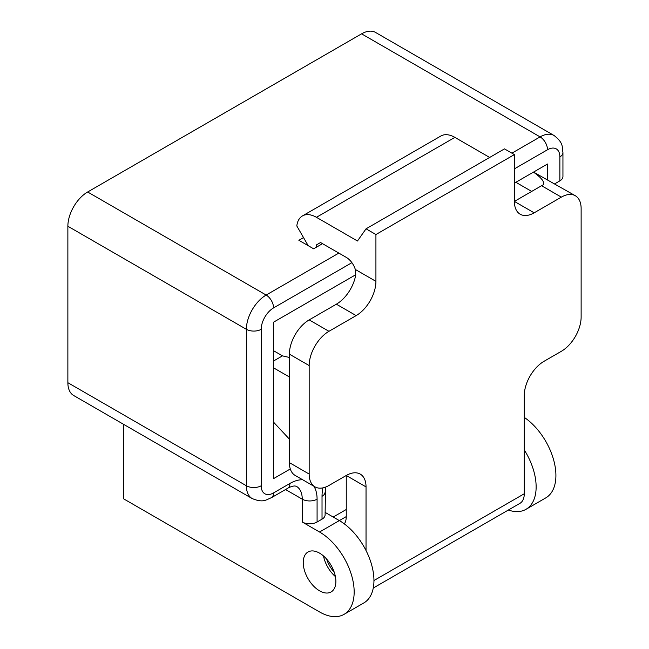 <?xml version="1.0" encoding="UTF-8"?>
<svg xmlns="http://www.w3.org/2000/svg" width="649" height="649" viewBox="0 0 649 649"><rect width="100%" height="100%" fill="white"/><g stroke="black" fill="none" stroke-linecap="round" stroke-linejoin="round"><path stroke-width="0.97" d="M373.272 588.026L519.922 503.356A20.979 12.112 -120 0 0 524.27 493.751L524.27 395.549A27.972 16.152 120 0 1 544.049 361.29L561.353 351.296A27.972 16.152 -60 0 0 581.131 317.037L581.131 208.556A27.972 16.152 -60 0 0 575.339 195.747A27.972 16.152 -60 0 0 561.353 197.134L534.159 212.831L514.381 201.417A27.972 16.152 120 0 0 520.174 214.219A27.972 16.152 120 0 0 534.159 212.831M533.47 172.123C541.728 177.972 544.957 182.231 543.14 184.884A27.972 16.152 120 0 0 541.574 185.711L514.381 201.417L514.381 154.592L504.492 148.889L366.036 228.821L375.925 234.532L514.381 154.592M375.925 234.532L375.925 281.35L355.319 269.457L355.749 274.73A27.972 16.152 -60 0 1 336.369 304.186L309.167 319.892A27.972 16.152 120 0 0 289.389 354.151L289.389 462.632A27.972 16.152 120 0 0 295.181 475.441L314.968 486.855A27.972 16.152 -60 0 1 309.167 474.054L309.167 365.565A27.972 16.152 -60 0 1 328.954 331.306L309.167 319.892M336.369 304.186L356.147 315.609A27.972 16.152 120 0 0 375.925 281.35M356.147 315.609L328.954 331.306M344.343 523.905A20.979 12.112 -120 0 0 346.258 516.596L346.258 475.482L366.036 486.904A27.972 16.152 120 0 0 360.244 474.094A27.972 16.152 120 0 0 346.258 475.482L328.954 485.476A27.972 16.152 -60 0 1 314.968 486.855M366.036 486.904L366.036 550.539M326.585 559.032A23.08 13.321 -120 0 0 334.284 572.361M489.654 157.447L454.884 137.377A27.972 16.152 -120 0 0 440.898 135.99L302.45 215.922A27.972 16.152 60 0 1 316.436 217.31L357.469 241.006L366.036 228.821M575.339 195.747L533.519 172.09M355.319 269.457A13.986 8.072 -120 0 0 346.258 257.369L320.541 242.523L316.59 244.811L320.541 242.523M308.186 245.663L296.812 225.966A27.972 16.152 60 0 1 302.45 215.922M316.59 244.811L316.59 247.091M515.866 182.288L531.685 191.423M273.57 422.175L289.389 439.13M273.57 367.853L289.389 376.988M289.389 357.461L282.469 355.863L273.57 360.998M273.57 350.72L282.469 355.863M559.868 180.86A10.489 6.06 0 0 0 562.943 176.577L562.943 152.596A10.489 6.06 180 0 1 559.868 156.88L559.868 180.86L554.717 183.837M325.514 487.107L325.1 514.876A10.489 6.06 180 0 1 322.026 519.159L317.085 522.015A10.489 6.06 180 0 1 302.247 522.015L319.551 532.01A48.951 28.264 60 0 1 351.531 575.144A48.951 28.264 60 0 1 344.027 614.368A48.951 28.264 60 0 1 319.551 611.942L123.74 498.894L123.74 424.422M338.843 253.086L266.155 295.052A27.972 16.152 120 0 0 246.377 329.311L246.377 485.76L67.869 382.699A27.972 16.152 120 0 0 73.662 395.501L252.169 498.562A27.972 16.152 120 0 1 246.377 485.76A10.489 6.06 0 0 0 261.206 485.76L261.206 329.311A17.482 10.092 -60 0 1 273.57 307.902L351.904 262.675M67.869 382.699L67.869 226.25L246.377 329.311A10.489 6.06 0 0 0 261.206 329.311M273.57 307.902A10.489 6.06 60 0 0 266.155 295.052L87.647 191.99A27.972 16.152 120 0 0 67.869 226.25M87.647 191.99L361.582 33.837L540.09 136.898A10.489 6.06 60 0 1 547.513 149.741A17.482 10.092 -60 0 1 559.868 156.88M322.521 243.667L313.621 248.802L298.873 240.292L303.529 237.599M562.943 152.596C562.01 146.577 563.632 142.991 554.076 135.511L375.568 32.45A27.972 16.152 120 0 0 361.582 33.837M524.27 449.927A48.951 28.264 60 0 1 525.998 509.311A48.951 28.264 60 0 1 508.345 510.041M325.1 512.369L339.338 520.587L319.551 532.01M344.027 614.368L363.813 602.953A48.951 28.264 -120 0 0 371.309 563.721A48.951 28.264 -120 0 0 339.338 520.587L346.258 516.596M323.502 555.974A23.08 13.321 -120 0 0 335.387 576.563M525.998 509.311L545.777 497.888A48.951 28.264 -120 0 0 553.816 460.579A48.951 28.264 -120 0 0 524.27 417.388M290.306 468.959L273.57 478.621L273.57 322.172L355.749 274.73M514.381 183.148L547.513 164.019L547.513 179.7M319.551 553.135A23.08 13.321 -120 0 0 308.015 551.991A23.08 13.321 -120 0 0 308.015 578.64A23.08 13.321 -120 0 0 331.095 591.961A23.08 13.321 -120 0 0 334.633 573.473A23.08 13.321 -120 0 0 319.551 553.135M273.57 423.805L274.559 423.237M524.27 493.751L373.946 580.539M289.389 354.151L309.167 365.565M541.574 185.711L561.353 197.134M309.167 474.054L289.389 462.632M316.436 217.31L454.884 137.377M554.076 135.511A27.972 16.152 120 0 0 540.09 136.898L511.907 153.164M514.381 168.87L547.513 149.741M252.169 498.562C263.421 503.097 265.717 499.9 271.396 497.702A10.489 6.06 -120 0 0 273.57 492.899A17.482 10.092 -60 0 1 261.206 485.76M271.396 497.702L287.718 488.275A10.489 6.06 -120 0 0 289.884 483.473L273.57 492.899M287.718 488.275C288.148 487.837 292.488 485.785 295.157 485.996L296.455 486.369A27.972 16.152 -60 0 1 302.247 499.178A10.489 6.06 0 0 0 317.085 499.178A38.461 22.204 120 0 0 313.873 486.231M302.71 479.781A38.461 22.204 120 0 0 289.884 483.473M317.085 522.015L317.085 499.178M285.544 489.533L302.247 499.178L302.247 522.015M325.1 492.039A10.489 6.06 180 0 1 322.026 496.323L322.026 519.159M322.91 487.87A38.461 22.204 120 0 0 322.026 496.323M333.188 517.042L346.258 509.497"/></g></svg>
